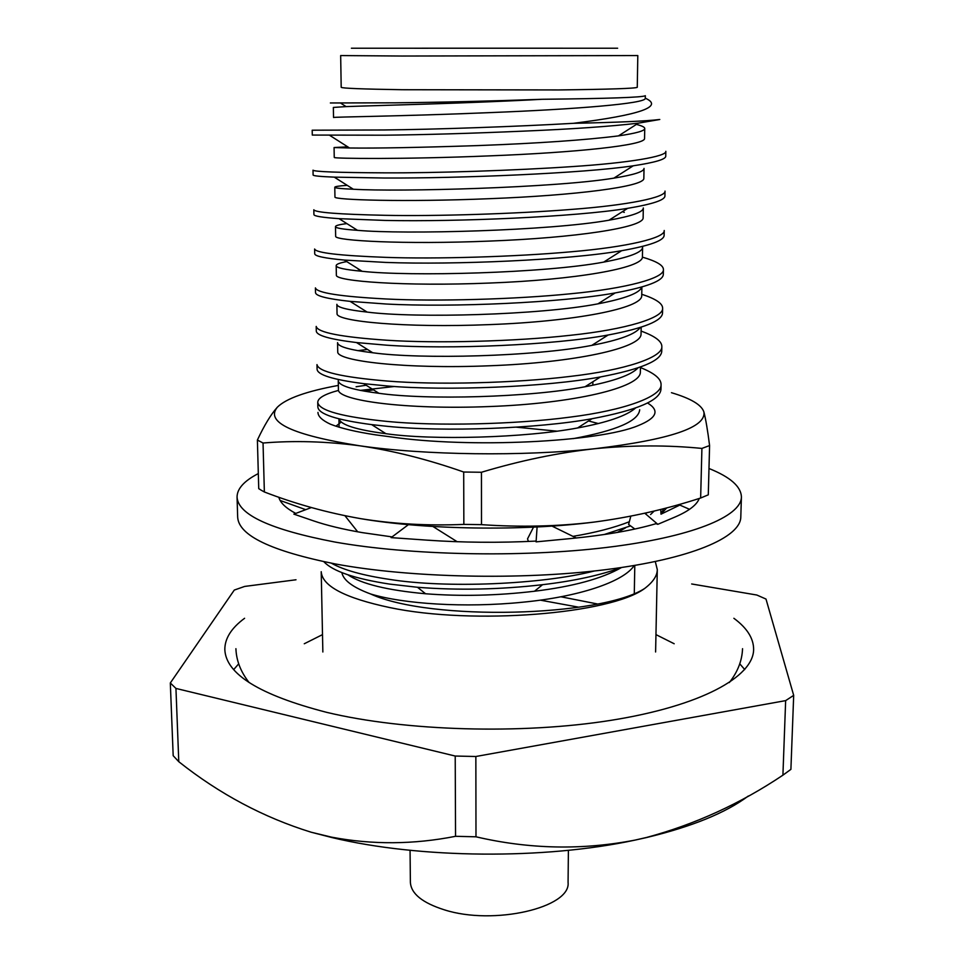 <?xml version="1.0" encoding="UTF-8"?>
<svg xmlns="http://www.w3.org/2000/svg" width="964" height="964" viewBox="0 0 964 964"><rect width="100%" height="100%" fill="white"/><g stroke="black" fill="none" stroke-linecap="round" stroke-linejoin="round"><path stroke-width="1.45" d="M414.484 48.236L617.647 48.224L414.484 48.236M568.399 850.308L568.073 882.337C571.146 907.618 493.652 925.765 444.284 909.811C422.365 902.834 411.062 893.676 410.387 882.337L410.062 850.308M562.639 48.2L351.402 48.224L562.639 48.2M402.036 56.033L340.666 55.563L341.196 87.314C341.919 88.29 362.307 89.098 402.374 89.724L558.879 89.941C609.477 89.327 635.613 88.447 637.264 87.314L637.807 55.563L402.036 56.033M739.762 663.822L744.738 669.558M733.869 618.286C747.124 628.058 753.703 638.505 753.631 649.64C753.197 676.945 701.009 705.937 611.309 720.277C521.801 734.604 404.916 731.158 326.567 712.324C259.822 695.044 225.901 674.149 224.829 649.64C224.757 638.505 231.348 628.058 244.591 618.286M560.988 596.8L597.246 603.934M322.856 651.989L321.217 571.7C322.181 586.124 345.052 598.09 389.83 607.585C473.264 625.214 610.61 614.008 644.735 588.426C601.379 616.743 430.631 621.527 370.658 593.993C353.005 587.462 343.413 580.352 341.871 572.652M330.363 102.967L395.083 102.823C440.97 102.329 490.049 101.148 542.286 99.28C608.609 98.569 642.952 97.376 645.326 95.701L645.278 98.328C646.278 103.534 576.098 109.257 489.748 112.619C401.771 116.295 333.375 116.897 333.532 117.5L333.351 107.438L346.1 106.606L340.834 103.244M594.487 570.965C541.479 584.594 445.91 588.486 389.492 579.388C363.042 575.46 343.69 570.073 331.447 563.229M323.856 561.711C332.821 571.266 354.716 578.725 389.54 584.088L417.496 587.281C458.201 590.462 499.894 589.594 542.575 584.69C573.869 581.015 600.15 575.291 621.419 567.531M646.989 512.715L645.41 513.752M629.335 521.741C614.104 527.742 595.318 532.622 572.953 536.37M604.079 534.55L630.552 525.874M650.555 514.559L654.219 511.016M640.445 367.561C654.267 373.08 661.147 378.756 661.075 384.576C662.075 396.312 624.829 410.351 569.652 417.183C515.174 424.437 436.306 426.233 387.564 421.473C342.365 416.966 319.096 410.616 317.759 402.434C317.759 398.096 324.663 394.095 338.46 390.42M317.759 402.434L317.855 407.001C318.433 414.074 336.388 419.955 371.682 424.63L387.624 426.353C443.332 432.101 537.936 428.606 591.968 418.738C637.264 410.206 660.268 400.349 660.979 389.167L661.075 384.588M641.096 331.074C654.99 336.123 661.906 341.292 661.846 346.582C662.883 357.246 625.491 370.104 570.049 376.43C515.306 383.154 436.041 385.082 387.082 381.033C341.678 377.201 318.313 371.73 316.987 364.597L317.084 369.2C317.409 374.863 332.942 379.671 363.657 383.648L387.142 385.962C446.224 391.107 546.347 387.022 600.439 376.948C640.927 369.224 661.364 360.644 661.75 351.209L661.846 346.582M641.759 294.273C655.725 298.828 662.678 303.479 662.63 308.239C663.702 317.831 626.154 329.471 570.447 335.291C515.439 341.449 435.776 343.533 386.576 340.208C340.967 337.063 317.505 332.472 316.204 326.41L316.3 331.062C316.457 335.484 329.869 339.316 356.511 342.557L386.636 345.184C448.995 349.583 554.24 345.064 608.139 335.014C644.241 328.158 662.376 320.783 662.533 312.902L662.533 312.902M642.41 257.147C656.46 261.208 663.461 265.341 663.425 269.546C664.521 278.03 626.817 288.441 570.845 293.743C515.571 299.334 435.511 301.563 386.082 298.973C340.256 296.55 316.698 292.851 315.421 287.887L315.517 292.586C315.565 295.924 327.085 298.852 350.101 301.37L386.142 304.009C451.67 307.54 561.771 302.72 615.177 292.935C647.266 286.971 663.316 280.741 663.328 274.258L663.425 269.546M664.22 230.492C665.341 237.867 627.492 247.013 571.242 251.773C515.704 256.798 435.234 259.171 385.576 257.352C339.533 255.629 315.879 252.857 314.626 249.001L314.722 253.749C314.698 256.135 324.555 258.244 344.305 260.063L385.636 262.425C454.249 265.004 569.037 259.991 621.672 250.7C650.061 245.639 664.208 240.494 664.124 235.252L664.22 230.504M665.027 191.089C666.184 197.319 628.179 205.175 571.652 209.405C515.848 213.839 434.957 216.37 385.058 215.309C338.81 214.321 315.059 212.478 313.818 209.766L313.915 214.55C313.854 216.117 322.229 217.49 339.039 218.659L385.13 220.431C456.743 221.949 576.123 216.876 627.66 208.332C652.664 204.151 665.088 200.006 664.931 195.885L665.027 191.089M665.835 151.312C667.028 156.373 628.865 162.94 572.062 166.603C515.981 170.435 434.68 173.122 384.552 172.845C338.075 172.616 314.228 171.725 313.011 170.17L313.107 174.99C313.023 175.846 320.072 176.569 334.267 177.135L384.612 178.027C459.177 178.376 583.087 173.375 633.215 165.808C655.086 162.494 665.931 159.277 665.738 156.168L665.835 151.324M573.387 123.32C517.523 126.561 434.101 129.477 384.021 129.971L312.191 130.2L312.288 135.068L384.094 135.201C424.473 134.767 470.806 133.418 523.103 131.152C572.014 129.104 610.441 126.441 638.373 123.151L659.786 119.488C646.193 121.139 617.394 122.416 573.387 123.32C640.216 114.945 664.184 106.57 645.278 98.183M170.315 682.982L173.183 755.704L178.786 761.705L175.942 688.429L170.315 682.982L234.288 590.064L244.675 586.425L296.008 579.774M691.67 583.967L756.836 595.029L765.994 599.054L793.685 695.357L785.648 700.623L782.913 775.177L790.902 769.356L793.685 695.357M455.213 756.041L455.55 836.306L475.987 836.8L475.854 756.499L455.213 756.041L175.942 688.429M178.786 761.705C219.479 793.975 263.582 817.472 311.083 832.197L331.423 837.126C372.2 844.85 413.58 844.585 455.55 836.306M475.987 836.8C529.212 849.212 582.232 850.308 635.035 840.102L646.603 837.451C694.972 824.413 740.412 803.663 782.913 775.177M475.854 756.499L785.648 700.623M357.849 350.655L367.489 349.462M356.09 386.757L366.187 385.238M394.372 386.492L360.283 390.408M621.527 567.519C601.958 578.641 572.941 586.546 534.49 591.233C497.159 595.656 460.852 596.499 425.57 593.764C387.456 590.293 361.584 583.979 347.944 574.833M625.612 527.826L617.382 532.417M635.505 408.061C626.48 415.87 607.187 422.497 577.617 427.956C524.85 437.933 432.246 440.415 385.913 433.692C356.319 429.811 340.69 424.871 339.003 418.87M638.06 367.862C631.299 375.02 613.622 381.31 585.028 386.757C529.839 397.469 426.413 400.193 378.924 393.288C352.113 389.83 338.545 385.588 338.256 380.575L338.424 390.01C338.509 400.373 404.772 409.977 489.736 406.531C573.122 403.506 641.108 387.612 640.361 372.02L640.457 367.019M640.168 327.519C635.782 334.05 619.647 340.003 591.763 345.389C534.719 356.535 420.774 359.5 372.707 352.752C349.426 349.92 337.713 346.546 337.569 342.618L337.737 352.137C337.798 361.006 404.35 369.248 489.736 365.766C573.532 362.693 641.831 348.161 641.048 333.978L641.168 327.194M641.735 287.031C639.963 292.948 625.371 298.551 597.957 303.841C539.647 315.12 415.183 318.337 367.127 312.083C347.016 309.878 336.93 307.287 336.882 304.311L337.051 313.915C337.075 321.277 403.928 328.122 489.736 324.603C573.954 321.494 642.554 308.36 641.735 295.599L641.891 286.995M336.195 265.654L336.364 275.343C336.352 281.175 403.506 286.585 489.736 283.042C574.375 279.873 643.289 268.161 642.434 256.858L642.602 247.121C642.639 252.219 629.661 257.219 603.681 262.112C544.648 273.21 409.592 276.692 362.078 271.282C344.811 269.679 336.171 267.799 336.195 265.654C336.195 264.22 339.714 262.871 346.739 261.606M335.484 226.636L335.665 236.433C335.617 240.699 403.085 244.651 489.748 241.072C574.797 237.855 644.024 227.588 643.133 217.768L643.313 207.947C643.41 212.02 631.962 216.105 608.971 220.214C549.757 230.806 403.94 234.577 357.511 230.324C342.774 229.299 335.436 228.058 335.484 226.636C335.508 225.552 339.304 224.54 346.871 223.612M334.785 187.269L334.954 197.15C334.882 199.825 402.651 202.283 489.748 198.68C575.231 195.415 644.771 186.63 643.844 178.316L644.024 168.399C644.157 171.556 634.119 174.809 613.887 178.135C555.011 187.884 398.228 191.981 353.342 189.233C340.894 188.727 334.713 188.064 334.785 187.269C334.809 186.558 338.954 185.907 347.209 185.341M636.397 124.416C642 125.814 644.771 127.176 644.735 128.501C644.904 130.827 636.144 133.297 618.466 135.888C584.895 140.093 538.117 143.323 478.12 145.576C418.762 147.552 375.9 148.36 349.558 147.998L334.074 147.54L347.727 146.841M644.735 128.501L644.554 138.503C645.519 145.275 575.665 152.553 489.748 155.867C402.217 159.506 334.134 158.554 334.243 157.506L334.074 147.54M358.307 269.366L358.945 269.293M592.872 381.756L592.836 384.72M639.686 409.724C638.722 420.919 616.562 430.559 573.194 438.644M634.216 565.531C623.371 582.087 578.063 596.885 523.006 602.187C464.479 608.139 403.109 603.862 370.658 593.993M622.419 211.658L624.286 212.369L622.804 211.417M655.291 561.578L657.291 569.555C657.279 575.725 653.098 582.015 644.735 588.426M634.794 565.422L634.3 593.306M233.722 669.558L238.698 663.822M542.286 99.28C464.636 103.51 375.02 105.498 346.1 106.606M578.81 607.212L540.238 600.138M748.293 796.035C725.88 812.809 691.935 826.654 646.446 837.571L635.035 840.102C544.359 859.731 419.689 858.623 332.014 837.571L311.083 832.197M258.316 473.577C244.205 480.843 237.12 488.676 237.06 497.038C237.951 514.692 270.547 529.682 334.845 542.033C409.772 555.372 521.018 557.746 606.163 547.492C691.489 537.249 741.22 516.571 741.412 497.038C741.111 486.567 730.302 477.047 708.986 468.492M237.06 497.038L237.662 517.078C238.59 535.466 271.113 551.095 335.255 563.94C410.001 577.846 520.922 580.316 605.85 569.64C690.947 558.975 740.593 537.43 740.798 517.078L741.412 497.038M311.384 507.546L293.863 514.125L313.589 520.885C326.724 525.38 342.979 529.296 362.344 532.634L392.083 536.9M537.105 526.959L536.08 541.864L570.941 538.539C605.308 535.177 633.649 530.236 655.942 523.705L657.809 524.32L675.029 517.029C688.814 511.089 696.888 504.895 699.249 498.46M408.411 524.657L391.107 537.623L426.932 540.141C462.937 542.624 499.34 542.937 536.129 541.081M278.825 497.243C280.235 502.762 285.874 508.149 295.755 513.414M305.733 509.667L280.15 500.473M357.704 531.827L344.955 515.74M457.189 541.732L432.932 526.489M533.526 527.139L527.537 538.864L528.405 541.455M576.303 538.008L551.974 526.079M630.83 516.15L628.612 524.452L634.854 529.019M644.783 513.21L657.809 524.32M678.74 504.594L689.549 509.317M663.63 508.679L661.003 514.173L660.774 509.402M679.825 505.064L661.003 514.173M556.818 431.161L516.343 427.173M647.555 403C659.979 410.531 656.833 418.087 638.108 425.654C599.198 442.115 469.552 448.465 390.782 436.873L375.647 434.86C356.041 431.884 340.955 428.329 330.399 424.184C322.181 420.352 318.036 416.424 317.963 412.411M261.413 490.327L258.738 488.664L257.388 440.042L263.039 443.018L264.365 491.977L261.413 490.327M365.019 391.276L373.466 389.842M598.367 423.558L588.522 420.955M335.954 426.184L341.232 422.039M481.494 524.645C520.138 527.32 557.662 526.465 594.077 522.09C522.645 531.26 425.51 529.754 360.765 518.668C393.89 524.018 428.257 525.922 463.853 524.392L463.696 472.023L481.446 472.264L481.494 524.645L463.853 524.392M709.588 445.561L708.287 494.833L700.647 498.014L701.913 448.417L709.588 445.561C707.66 430.378 705.756 419.159 703.877 411.917C701.551 404.82 690.742 398.421 671.45 392.697M263.039 443.018C294.008 440.452 326.206 441.379 359.632 445.778C393.083 450.658 427.775 459.406 463.696 472.023M264.365 491.977C295.502 503.979 327.639 512.884 360.765 518.668M338.34 385.419C306.504 391.251 286.2 398.493 277.403 407.145C271.029 414.207 264.365 425.172 257.388 440.042M481.446 472.264C520.367 460.575 558.228 452.719 595.005 448.694C631.842 445.115 667.474 445.019 701.913 448.417M594.077 522.09C630.564 517.258 666.088 509.245 700.647 498.014M277.403 407.145C264.907 422.172 292.321 435.053 359.632 445.778C424.919 455.237 522.958 456.514 595.005 448.694C670.149 439.608 706.431 427.353 703.877 411.917M655.954 634.613L674.185 643.759M742.545 648.688C742.111 660.605 737.713 671.896 729.338 682.56M249.122 682.56C240.747 671.896 236.349 660.605 235.915 648.688M322.506 634.613L304.275 643.759M662.63 308.239L662.533 312.914M417.496 587.281L425.57 593.764M542.575 584.69L534.49 591.233M591.968 418.738L577.617 427.956M371.682 424.63L385.913 433.692M600.439 376.948L585.028 386.757M363.657 383.648L378.924 393.288M608.139 335.014L591.763 345.389M356.511 342.557L372.707 352.752M615.177 292.935L597.957 303.841M350.101 301.37L367.127 312.083M621.672 250.7L603.681 262.112M344.305 260.063L362.078 271.282M627.66 208.332L608.971 220.214M339.039 218.659L357.511 230.324M633.215 165.808L613.887 178.135M334.267 177.135L353.342 189.233M638.373 123.151L618.466 135.888M329.917 135.49L349.558 147.998M338.942 418.846L339.087 427.16M657.291 569.555L655.604 651.989M661.099 513.981L666.763 507.859"/></g></svg>
